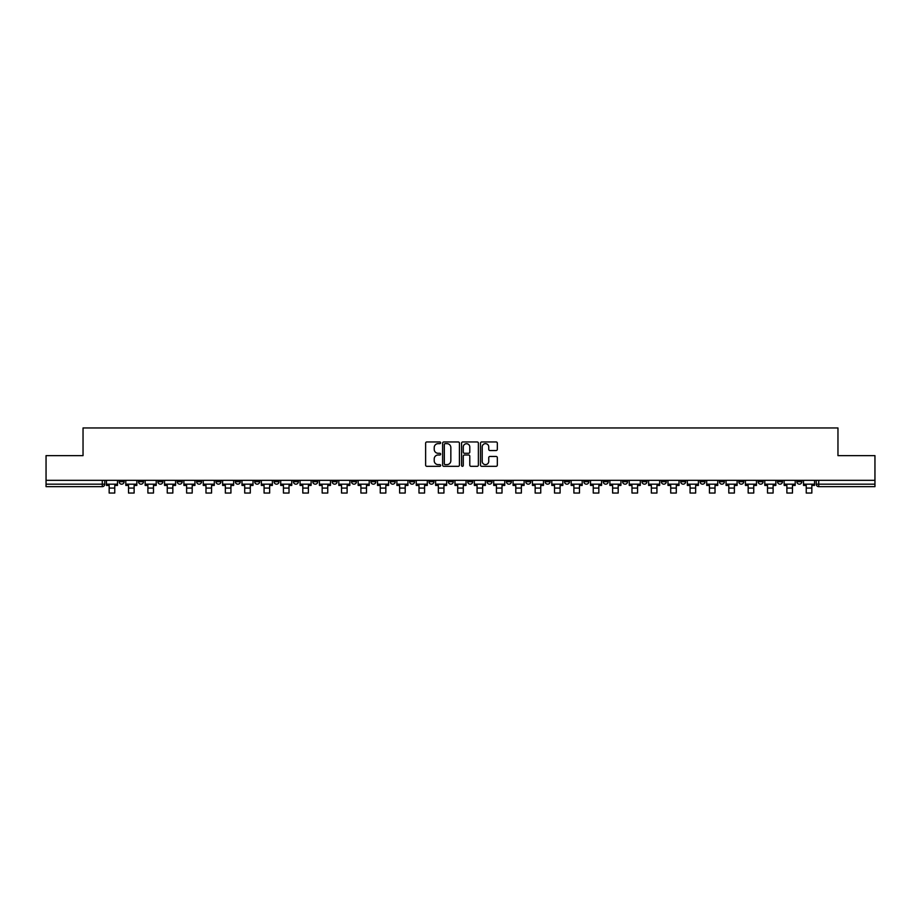 <?xml version="1.0" encoding="UTF-8"?>
<svg xmlns="http://www.w3.org/2000/svg" width="921" height="921" viewBox="0 0 921 921"><rect width="100%" height="100%" fill="white"/><g stroke="black" fill="none" stroke-linecap="round" stroke-linejoin="round"><path stroke-width="1.38" d="M440.641 442.805A0.852 0.852 0 0 0 439.789 441.953L426.837 441.953A1.22 1.22 0 0 0 425.629 443.174L425.629 465.105A1.22 1.22 0 0 0 426.837 466.325L439.789 466.325A0.852 0.852 0 0 0 440.641 465.473A0.852 0.852 0 0 0 439.789 464.621L438.108 464.621A3.903 3.903 0 0 1 434.217 460.719L434.217 458.888A3.903 3.903 0 0 1 438.108 454.997L439.789 454.997A0.852 0.852 0 0 0 440.641 454.134A0.852 0.852 0 0 0 439.789 453.282L438.108 453.282A3.903 3.903 0 0 1 434.217 449.39L434.217 447.56A3.903 3.903 0 0 1 438.108 443.657L439.789 443.657A0.852 0.852 0 0 0 440.641 442.805M758.144 480.325L758.144 481.695L763.118 481.695A2.487 2.487 0 0 1 760.631 484.181A2.487 2.487 0 0 1 758.144 481.695L758.144 480.325M641.972 480.325L641.972 481.695L646.933 481.695A2.487 2.487 0 0 1 644.447 484.181A2.487 2.487 0 0 1 641.972 481.695L641.972 480.325M622.608 480.325L622.608 481.695L627.569 481.695A2.487 2.487 0 0 1 625.083 484.181A2.487 2.487 0 0 1 622.608 481.695L622.608 480.325M506.423 480.325L506.423 481.695L511.385 481.695A2.487 2.487 0 0 1 508.91 484.181A2.487 2.487 0 0 1 506.423 481.695L506.423 480.325M487.059 480.325L487.059 481.695L492.033 481.695A2.487 2.487 0 0 1 489.546 484.181A2.487 2.487 0 0 1 487.059 481.695L487.059 480.325M467.695 480.325L467.695 481.695L472.669 481.695A2.487 2.487 0 0 1 470.182 484.181A2.487 2.487 0 0 1 467.695 481.695L467.695 480.325M428.967 480.325L428.967 481.695L433.941 481.695A2.487 2.487 0 0 1 431.454 484.181A2.487 2.487 0 0 1 428.967 481.695L428.967 480.325M390.251 481.695L390.251 480.325L390.251 481.695A2.487 2.487 0 0 0 392.726 484.181A2.487 2.487 0 0 1 390.251 481.695L395.213 481.695A2.487 2.487 0 0 1 392.726 484.181A2.487 2.487 0 0 0 395.213 481.695L395.213 480.325L395.213 481.695M370.887 481.695L370.887 480.325L370.887 481.695A2.487 2.487 0 0 0 373.362 484.181A2.487 2.487 0 0 1 370.887 481.695L375.849 481.695A2.487 2.487 0 0 1 373.362 484.181M351.523 481.695L351.523 480.325L351.523 481.695A2.487 2.487 0 0 0 353.998 484.181A2.487 2.487 0 0 1 351.523 481.695L356.485 481.695A2.487 2.487 0 0 1 353.998 484.181A2.487 2.487 0 0 0 356.485 481.695L356.485 480.325L356.485 481.695M332.159 480.325L332.159 481.695L337.121 481.695A2.487 2.487 0 0 1 334.634 484.181A2.487 2.487 0 0 1 332.159 481.695L332.159 480.325M312.795 480.325L312.795 481.695L317.757 481.695A2.487 2.487 0 0 1 315.27 484.181A2.487 2.487 0 0 1 312.795 481.695L312.795 480.325M293.431 480.325L293.431 481.695L298.392 481.695A2.487 2.487 0 0 1 295.917 484.181A2.487 2.487 0 0 1 293.431 481.695L293.431 480.325M274.067 481.695L274.067 480.325L274.067 481.695A2.487 2.487 0 0 0 276.553 484.181A2.487 2.487 0 0 1 274.067 481.695L279.028 481.695A2.487 2.487 0 0 1 276.553 484.181M235.339 481.695L235.339 480.325L235.339 481.695A2.487 2.487 0 0 0 237.825 484.181A2.487 2.487 0 0 1 235.339 481.695L240.3 481.695A2.487 2.487 0 0 1 237.825 484.181A2.487 2.487 0 0 0 240.3 481.695L240.3 480.325L240.3 481.695M215.975 481.695L215.975 480.325L215.975 481.695A2.487 2.487 0 0 0 218.461 484.181A2.487 2.487 0 0 1 215.975 481.695L220.936 481.695A2.487 2.487 0 0 1 218.461 484.181A2.487 2.487 0 0 0 220.936 481.695L220.936 480.325L220.936 481.695M196.61 481.695L196.61 480.325L196.61 481.695A2.487 2.487 0 0 0 199.097 484.181A2.487 2.487 0 0 1 196.61 481.695L201.572 481.695A2.487 2.487 0 0 1 199.097 484.181A2.487 2.487 0 0 0 201.572 481.695L201.572 480.325L201.572 481.695M177.246 481.695L177.246 480.325L177.246 481.695A2.487 2.487 0 0 0 179.733 484.181A2.487 2.487 0 0 1 177.246 481.695L182.208 481.695A2.487 2.487 0 0 1 179.733 484.181M157.882 481.695L157.882 480.325L157.882 481.695A2.487 2.487 0 0 0 160.369 484.181A2.487 2.487 0 0 1 157.882 481.695L162.856 481.695A2.487 2.487 0 0 1 160.369 484.181A2.487 2.487 0 0 0 162.856 481.695L162.856 480.325L162.856 481.695M138.518 481.695L138.518 480.325L138.518 481.695A2.487 2.487 0 0 0 141.005 484.181A2.487 2.487 0 0 1 138.518 481.695L143.492 481.695A2.487 2.487 0 0 1 141.005 484.181A2.487 2.487 0 0 0 143.492 481.695L143.492 480.325L143.492 481.695M496.108 450.542A1.22 1.22 0 0 0 497.328 449.321L497.328 443.174A1.22 1.22 0 0 0 496.108 441.953L481.729 441.953A1.22 1.22 0 0 0 480.509 443.174L480.509 465.105A1.22 1.22 0 0 0 481.729 466.325L496.108 466.325A1.22 1.22 0 0 0 497.328 465.105L497.328 457.668A1.22 1.22 0 0 0 496.108 456.459L489.949 456.459A1.22 1.22 0 0 0 488.74 457.668L488.74 461.352A3.258 3.258 0 0 1 485.482 464.621A3.258 3.258 0 0 1 482.213 461.352L482.213 446.915A3.258 3.258 0 0 1 485.482 443.657A3.258 3.258 0 0 1 488.74 446.915L488.74 449.321A1.22 1.22 0 0 0 489.949 450.542L496.108 450.542M46.05 480.325L46.05 455.63L83.04 455.63L83.04 427.954L837.96 427.954L837.96 455.63L874.95 455.63L874.95 480.325L46.05 480.325L46.05 484.181L104.764 484.181L104.764 480.325L104.764 484.181A2.487 2.487 0 0 1 102.277 486.656L46.05 486.656L46.05 484.181M459.429 443.174A1.22 1.22 0 0 0 458.221 441.953L443.841 441.953A1.22 1.22 0 0 0 442.621 443.174L442.621 465.105A1.22 1.22 0 0 0 443.841 466.325L458.221 466.325A1.22 1.22 0 0 0 459.429 465.105L459.429 443.174M462.779 441.953L477.159 441.953A1.22 1.22 0 0 1 478.379 443.174L478.379 465.105A1.22 1.22 0 0 1 477.159 466.325L471.011 466.325A1.22 1.22 0 0 1 469.791 465.105L469.791 456.206A1.22 1.22 0 0 0 468.57 454.997L464.495 454.997A1.22 1.22 0 0 0 463.275 456.206L463.275 465.473A0.852 0.852 0 0 1 462.423 466.325A0.852 0.852 0 0 1 461.571 465.473L461.571 443.174A1.22 1.22 0 0 1 462.779 441.953M816.236 480.325L816.236 484.181L874.95 484.181L874.95 486.656L818.723 486.656A2.487 2.487 0 0 1 816.236 484.181M874.95 480.325L874.95 484.181M801.846 480.325L801.846 481.695A2.487 2.487 0 0 1 799.359 484.181A2.487 2.487 0 0 1 796.872 481.695A2.487 2.487 0 0 0 799.359 484.181M796.872 480.325L796.872 481.695L801.846 481.695M782.482 480.325L782.482 481.695A2.487 2.487 0 0 1 779.995 484.181A2.487 2.487 0 0 1 777.508 481.695L782.482 481.695M777.508 480.325L777.508 481.695M763.118 480.325L763.118 481.695A2.487 2.487 0 0 1 760.631 484.181M743.754 480.325L743.754 481.695A2.487 2.487 0 0 1 741.267 484.181A2.487 2.487 0 0 1 738.792 481.695L743.754 481.695M738.792 480.325L738.792 481.695M724.39 480.325L724.39 481.695A2.487 2.487 0 0 1 721.903 484.181A2.487 2.487 0 0 1 719.428 481.695L724.39 481.695M719.428 480.325L719.428 481.695M705.026 480.325L705.026 481.695A2.487 2.487 0 0 1 702.539 484.181A2.487 2.487 0 0 1 700.064 481.695A2.487 2.487 0 0 0 702.539 484.181M700.064 480.325L700.064 481.695L705.026 481.695M685.661 480.325L685.661 481.695A2.487 2.487 0 0 1 683.175 484.181A2.487 2.487 0 0 1 680.7 481.695L685.661 481.695M680.7 480.325L680.7 481.695M666.297 480.325L666.297 481.695A2.487 2.487 0 0 1 663.811 484.181A2.487 2.487 0 0 1 661.336 481.695L666.297 481.695M661.336 480.325L661.336 481.695M646.933 480.325L646.933 481.695M627.569 480.325L627.569 481.695L627.569 480.325M608.205 480.325L608.205 481.695A2.487 2.487 0 0 1 605.73 484.181A2.487 2.487 0 0 1 603.243 481.695L608.205 481.695M603.243 480.325L603.243 481.695M588.841 480.325L588.841 481.695A2.487 2.487 0 0 1 586.366 484.181A2.487 2.487 0 0 1 583.879 481.695L588.841 481.695M583.879 480.325L583.879 481.695M569.477 480.325L569.477 481.695A2.487 2.487 0 0 1 567.002 484.181A2.487 2.487 0 0 1 564.515 481.695L569.477 481.695M564.515 480.325L564.515 481.695M550.113 480.325L550.113 481.695A2.487 2.487 0 0 1 547.638 484.181A2.487 2.487 0 0 1 545.151 481.695L550.113 481.695M545.151 480.325L545.151 481.695M530.749 480.325L530.749 481.695A2.487 2.487 0 0 1 528.274 484.181A2.487 2.487 0 0 1 525.787 481.695L530.749 481.695M525.787 480.325L525.787 481.695M511.385 480.325L511.385 481.695A2.487 2.487 0 0 1 508.91 484.181M492.033 480.325L492.033 481.695M472.669 481.695L472.669 480.325L472.669 481.695A2.487 2.487 0 0 1 470.182 484.181M453.305 480.325L453.305 481.695A2.487 2.487 0 0 1 450.818 484.181A2.487 2.487 0 0 1 448.331 481.695A2.487 2.487 0 0 0 450.818 484.181A2.487 2.487 0 0 0 453.305 481.695L448.331 481.695L448.331 480.325M433.941 481.695L433.941 480.325L433.941 481.695A2.487 2.487 0 0 1 431.454 484.181M414.577 480.325L414.577 481.695A2.487 2.487 0 0 1 412.09 484.181A2.487 2.487 0 0 1 409.615 481.695A2.487 2.487 0 0 0 412.09 484.181M409.615 480.325L409.615 481.695L414.577 481.695M375.849 480.325L375.849 481.695L375.849 480.325M337.121 481.695L337.121 480.325L337.121 481.695A2.487 2.487 0 0 1 334.634 484.181M317.757 481.695L317.757 480.325L317.757 481.695A2.487 2.487 0 0 1 315.27 484.181M298.392 481.695L298.392 480.325L298.392 481.695A2.487 2.487 0 0 1 295.917 484.181M279.028 480.325L279.028 481.695L279.028 480.325M259.664 481.695L259.664 480.325L259.664 481.695A2.487 2.487 0 0 1 257.189 484.181A2.487 2.487 0 0 1 254.703 481.695L259.664 481.695A2.487 2.487 0 0 1 257.189 484.181M254.703 480.325L254.703 481.695M182.208 480.325L182.208 481.695L182.208 480.325M124.128 480.325L124.128 481.695A2.487 2.487 0 0 1 121.641 484.181A2.487 2.487 0 0 1 119.154 481.695A2.487 2.487 0 0 0 121.641 484.181A2.487 2.487 0 0 0 124.128 481.695L124.128 480.325M119.154 480.325L119.154 481.695L124.128 481.695M102.277 480.325L102.277 486.656A2.487 2.487 0 0 0 104.764 484.181M445.177 443.657A0.852 0.852 0 0 0 444.325 444.509L444.325 463.758A0.852 0.852 0 0 0 445.177 464.621L446.95 464.621A3.903 3.903 0 0 0 450.841 460.719L450.841 447.56A3.903 3.903 0 0 0 446.95 443.657L445.177 443.657M469.791 446.984A3.258 3.258 0 0 0 466.533 443.726A3.258 3.258 0 0 0 463.275 446.984L463.275 452.073A1.22 1.22 0 0 0 464.495 453.282L468.57 453.282A1.22 1.22 0 0 0 469.791 452.073L469.791 446.984M106.433 484.181L117.485 484.181L117.485 485.413L114.757 485.413L114.757 493.046L109.162 493.046L109.162 485.413L106.433 485.413L106.433 480.325M117.485 484.181L117.485 480.325M125.797 484.181L136.849 484.181L136.849 485.413L134.121 485.413L134.121 493.046L128.526 493.046L128.526 485.413L125.797 485.413L125.797 480.325M136.849 484.181L136.849 480.325M145.161 484.181L156.213 484.181L156.213 485.413L153.485 485.413L153.485 493.046L147.89 493.046L147.89 485.413L145.161 485.413L145.161 480.325M156.213 484.181L156.213 480.325M164.525 484.181L175.577 484.181L175.577 485.413L172.837 485.413L172.837 493.046L167.254 493.046L167.254 485.413L164.525 485.413L164.525 480.325M175.577 484.181L175.577 480.325M183.889 484.181L194.941 484.181L194.941 485.413L192.201 485.413L192.201 493.046L186.618 493.046L186.618 485.413L183.889 485.413L183.889 480.325M194.941 484.181L194.941 480.325M203.253 484.181L214.305 484.181L214.305 485.413L211.565 485.413L211.565 493.046L205.982 493.046L205.982 485.413L203.253 485.413L203.253 480.325M214.305 484.181L214.305 480.325M222.617 484.181L233.658 484.181L233.658 485.413L230.929 485.413L230.929 493.046L225.346 493.046L225.346 485.413L222.617 485.413L222.617 480.325M233.658 484.181L233.658 480.325M241.981 484.181L253.022 484.181L253.022 485.413L250.293 485.413L250.293 493.046L244.71 493.046L244.71 485.413L241.981 485.413L241.981 480.325M253.022 484.181L253.022 480.325M261.345 484.181L272.386 484.181L272.386 485.413L269.657 485.413L269.657 493.046L264.074 493.046L264.074 485.413L261.345 485.413L261.345 480.325M272.386 484.181L272.386 480.325M280.709 484.181L291.75 484.181L291.75 485.413L289.021 485.413L289.021 493.046L283.438 493.046L283.438 485.413L280.709 485.413L280.709 480.325M291.75 484.181L291.75 480.325M300.073 484.181L311.114 484.181L311.114 485.413L308.385 485.413L308.385 493.046L302.802 493.046L302.802 485.413L300.073 485.413L300.073 480.325M311.114 484.181L311.114 480.325M319.437 484.181L330.478 484.181L330.478 485.413L327.749 485.413L327.749 493.046L322.166 493.046L322.166 485.413L319.437 485.413L319.437 480.325M330.478 484.181L330.478 480.325M338.801 484.181L349.842 484.181L349.842 485.413L347.113 485.413L347.113 493.046L341.53 493.046L341.53 485.413L338.801 485.413L338.801 480.325M349.842 484.181L349.842 480.325M358.165 484.181L369.206 484.181L369.206 485.413L366.477 485.413L366.477 493.046L360.894 493.046L360.894 485.413L358.165 485.413L358.165 480.325M369.206 484.181L369.206 480.325M377.518 484.181L388.57 484.181L388.57 485.413L385.841 485.413L385.841 493.046L380.258 493.046L380.258 485.413L377.518 485.413L377.518 480.325M388.57 484.181L388.57 480.325M396.882 484.181L407.934 484.181L407.934 485.413L405.205 485.413L405.205 493.046L399.622 493.046L399.622 485.413L396.882 485.413L396.882 480.325M407.934 484.181L407.934 480.325M416.246 484.181L427.298 484.181L427.298 485.413L424.569 485.413L424.569 493.046L418.986 493.046L418.986 485.413L416.246 485.413L416.246 480.325M427.298 484.181L427.298 480.325M435.61 484.181L446.662 484.181L446.662 485.413L443.934 485.413L443.934 493.046L438.338 493.046L438.338 485.413L435.61 485.413L435.61 480.325M446.662 484.181L446.662 480.325M454.974 484.181L466.026 484.181L466.026 485.413L463.298 485.413L463.298 493.046L457.702 493.046L457.702 485.413L454.974 485.413L454.974 480.325M466.026 484.181L466.026 480.325M474.338 484.181L485.39 484.181L485.39 485.413L482.662 485.413L482.662 493.046L477.066 493.046L477.066 485.413L474.338 485.413L474.338 480.325M485.39 484.181L485.39 480.325M493.702 484.181L504.754 484.181L504.754 485.413L502.014 485.413L502.014 493.046L496.431 493.046L496.431 485.413L493.702 485.413L493.702 480.325M504.754 484.181L504.754 480.325M513.066 484.181L524.118 484.181L524.118 485.413L521.378 485.413L521.378 493.046L515.795 493.046L515.795 485.413L513.066 485.413L513.066 480.325M524.118 484.181L524.118 480.325M532.43 484.181L543.482 484.181L543.482 485.413L540.742 485.413L540.742 493.046L535.159 493.046L535.159 485.413L532.43 485.413L532.43 480.325M543.482 484.181L543.482 480.325M551.794 484.181L562.835 484.181L562.835 485.413L560.106 485.413L560.106 493.046L554.523 493.046L554.523 485.413L551.794 485.413L551.794 480.325M562.835 484.181L562.835 480.325M571.158 484.181L582.199 484.181L582.199 485.413L579.47 485.413L579.47 493.046L573.887 493.046L573.887 485.413L571.158 485.413L571.158 480.325M582.199 484.181L582.199 480.325M590.522 484.181L601.563 484.181L601.563 485.413L598.834 485.413L598.834 493.046L593.251 493.046L593.251 485.413L590.522 485.413L590.522 480.325M601.563 484.181L601.563 480.325M609.886 484.181L620.927 484.181L620.927 485.413L618.198 485.413L618.198 493.046L612.615 493.046L612.615 485.413L609.886 485.413L609.886 480.325M620.927 484.181L620.927 480.325M629.25 484.181L640.291 484.181L640.291 485.413L637.562 485.413L637.562 493.046L631.979 493.046L631.979 485.413L629.25 485.413L629.25 480.325M640.291 484.181L640.291 480.325M648.614 484.181L659.655 484.181L659.655 485.413L656.926 485.413L656.926 493.046L651.343 493.046L651.343 485.413L648.614 485.413L648.614 480.325M659.655 484.181L659.655 480.325M667.978 484.181L679.019 484.181L679.019 485.413L676.29 485.413L676.29 493.046L670.707 493.046L670.707 485.413L667.978 485.413L667.978 480.325M679.019 484.181L679.019 480.325M687.342 484.181L698.383 484.181L698.383 485.413L695.654 485.413L695.654 493.046L690.071 493.046L690.071 485.413L687.342 485.413L687.342 480.325M698.383 484.181L698.383 480.325M706.695 484.181L717.747 484.181L717.747 485.413L715.018 485.413L715.018 493.046L709.435 493.046L709.435 485.413L706.695 485.413L706.695 480.325M717.747 484.181L717.747 480.325M726.059 484.181L737.111 484.181L737.111 485.413L734.382 485.413L734.382 493.046L728.799 493.046L728.799 485.413L726.059 485.413L726.059 480.325M737.111 484.181L737.111 480.325M745.423 484.181L756.475 484.181L756.475 485.413L753.746 485.413L753.746 493.046L748.163 493.046L748.163 485.413L745.423 485.413L745.423 480.325M756.475 484.181L756.475 480.325M764.787 484.181L775.839 484.181L775.839 485.413L773.11 485.413L773.11 493.046L767.515 493.046L767.515 485.413L764.787 485.413L764.787 480.325M775.839 484.181L775.839 480.325M784.151 484.181L795.203 484.181L795.203 485.413L792.474 485.413L792.474 493.046L786.879 493.046L786.879 485.413L784.151 485.413L784.151 480.325M795.203 484.181L795.203 480.325M803.515 484.181L814.567 484.181L814.567 485.413L811.838 485.413L811.838 493.046L806.243 493.046L806.243 485.413L803.515 485.413L803.515 480.325M814.567 484.181L814.567 480.325M818.723 480.325L818.723 486.656M109.162 488.084L114.757 488.084M109.162 493.046L114.757 493.046M128.526 488.084L134.121 488.084M128.526 493.046L134.121 493.046M147.89 488.084L153.485 488.084M147.89 493.046L153.485 493.046M167.254 488.084L172.837 488.084M167.254 493.046L172.837 493.046M186.618 488.084L192.201 488.084M186.618 493.046L192.201 493.046M205.982 488.084L211.565 488.084M205.982 493.046L211.565 493.046M225.346 488.084L230.929 488.084M225.346 493.046L230.929 493.046M244.71 488.084L250.293 488.084M244.71 493.046L250.293 493.046M264.074 488.084L269.657 488.084M264.074 493.046L269.657 493.046M283.438 488.084L289.021 488.084M283.438 493.046L289.021 493.046M302.802 488.084L308.385 488.084M302.802 493.046L308.385 493.046M322.166 488.084L327.749 488.084M322.166 493.046L327.749 493.046M341.53 488.084L347.113 488.084M341.53 493.046L347.113 493.046M360.894 488.084L366.477 488.084M360.894 493.046L366.477 493.046M380.258 488.084L385.841 488.084M380.258 493.046L385.841 493.046M399.622 488.084L405.205 488.084M399.622 493.046L405.205 493.046M418.986 488.084L424.569 488.084M418.986 493.046L424.569 493.046M438.338 488.084L443.934 488.084M438.338 493.046L443.934 493.046M457.702 488.084L463.298 488.084M457.702 493.046L463.298 493.046M477.066 488.084L482.662 488.084M477.066 493.046L482.662 493.046M496.431 488.084L502.014 488.084M496.431 493.046L502.014 493.046M515.795 488.084L521.378 488.084M515.795 493.046L521.378 493.046M535.159 488.084L540.742 488.084M535.159 493.046L540.742 493.046M554.523 488.084L560.106 488.084M554.523 493.046L560.106 493.046M573.887 488.084L579.47 488.084M573.887 493.046L579.47 493.046M593.251 488.084L598.834 488.084M593.251 493.046L598.834 493.046M612.615 488.084L618.198 488.084M612.615 493.046L618.198 493.046M631.979 488.084L637.562 488.084M631.979 493.046L637.562 493.046M651.343 488.084L656.926 488.084M651.343 493.046L656.926 493.046M670.707 488.084L676.29 488.084M670.707 493.046L676.29 493.046M690.071 488.084L695.654 488.084M690.071 493.046L695.654 493.046M709.435 488.084L715.018 488.084M709.435 493.046L715.018 493.046M728.799 488.084L734.382 488.084M728.799 493.046L734.382 493.046M748.163 488.084L753.746 488.084M748.163 493.046L753.746 493.046M767.515 488.084L773.11 488.084M767.515 493.046L773.11 493.046M786.879 488.084L792.474 488.084M786.879 493.046L792.474 493.046M806.243 488.084L811.838 488.084M806.243 493.046L811.838 493.046"/></g></svg>
